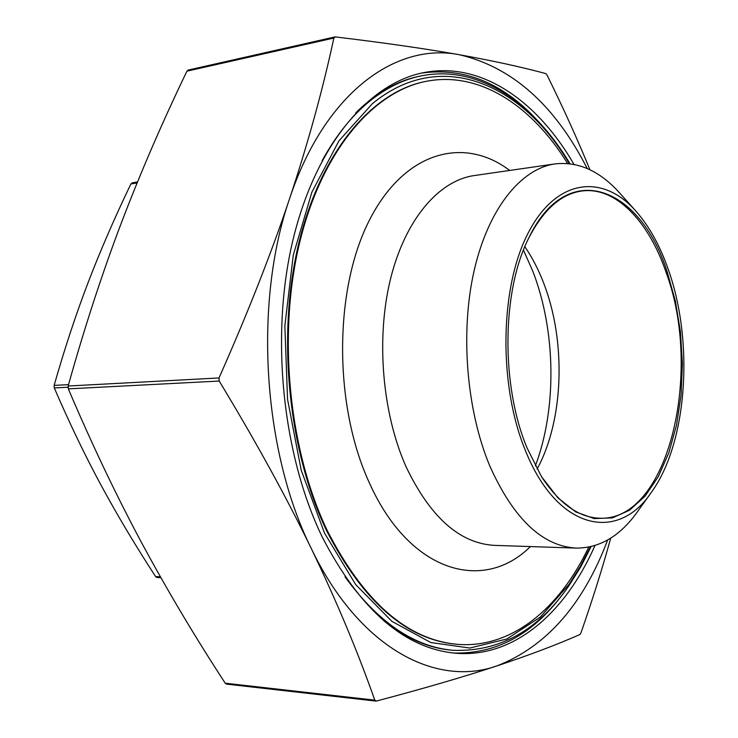 <?xml version="1.0" encoding="UTF-8"?>
<svg xmlns="http://www.w3.org/2000/svg" width="738" height="738" viewBox="0 0 738 738"><rect width="100%" height="100%" fill="white"/><g stroke="black" fill="none" stroke-linecap="round" stroke-linejoin="round"><path stroke-width="1.11" d="M555.096 163.901L474.23 175.561C439.018 180.515 405.494 219.02 390.642 278.438C375.854 337.82 382.081 412.92 406.075 466.776C430.263 517.273 459.774 543.482 494.58 545.382L576.249 548.094C542.495 546.231 513.74 518.999 489.977 466.407C466.398 410.31 460.032 331.934 474.239 270.191C488.501 208.393 520.982 168.679 555.096 163.901C578.417 161.318 599.92 171.004 619.616 192.959L635.87 211.068C602.697 173.365 556.268 178.273 528.159 233.023C499.857 287.294 498.251 384.747 525.345 450.355C557.061 530.281 617.798 542.864 651.35 492.347C687.272 442.966 694.107 342.589 668.554 270.237C660.206 246.068 649.311 226.345 635.87 211.068M535.354 465.89C557.079 408.418 555.926 331.03 532.845 271.307L523.473 250.099M537.08 469.1C563.86 420.097 566.314 341.51 543.768 283.364C538.555 269.711 532.246 257.497 524.838 246.713M426.232 81.328L425.881 81.401C372.708 91.392 321.214 150.783 298.881 242.82C276.602 334.72 288.023 450.401 326.666 530.834C363.336 602.06 406.73 639.874 456.868 644.283L457.228 644.311M567.605 163.513C532.19 105.995 479.912 70.949 426.582 81.263C373.428 91.254 321.934 150.663 299.61 242.728C277.34 334.665 288.761 450.392 327.395 530.853C364.065 602.107 407.459 639.929 457.578 644.339C511.711 648.73 559.838 608.167 588.721 547.107M594.957 545.548C565.474 612.641 514.128 658.213 455.733 653.231C404.387 648.554 359.858 609.745 322.128 536.803C282.137 453.981 270.173 334.526 293.06 239.582C316.012 144.482 369.074 83.136 423.778 72.619C481.268 61.263 537.31 100.931 573.98 164.38M453.602 653.029C495.853 654.034 531.812 634.966 561.47 595.834M651.35 492.347L637.18 512.126C620.021 536.12 599.708 548.103 576.249 548.094M530.41 546.572C483.759 592.983 409.867 572.974 369.572 483.298C333.631 406.001 333.77 290.311 369.055 220.92C404.147 151.059 463.99 135.727 509.709 170.45M528.362 238.844C543.131 209.85 560.991 193.9 581.95 190.994C615.566 186.419 648.711 221.216 666.11 272.433C703.148 371.74 668.499 520.908 599.966 518.224C578.813 517.624 559.303 503.731 541.443 476.545M527.135 448.114L541.572 476.739L557.9 497.846L575.741 511.914L594.201 518.583L612.402 517.891L629.56 510.216L645.03 496.222L658.268 476.72L668.868 452.68L676.534 425.106L681.082 395.079L682.392 363.668L680.464 331.952L675.353 301.021L667.207 271.944C640.233 186.114 566.895 157.019 528.463 238.632C501.794 291.473 500.89 385.771 527.135 448.114M132.379 182.858L130.894 183.965C114.556 217.931 100.303 250.782 88.126 282.534C76.005 314.176 64.667 348.465 54.123 385.411L54.289 387.939C69.39 422.966 84.925 455.291 100.903 484.903C116.945 514.617 135.174 545.17 155.589 576.553L156.89 577.467L160.893 577.697M610.704 538.168C602.531 567.873 592.605 599.487 580.917 633.001L579.893 634.542C556.932 644.661 529.266 655.123 496.877 665.916C464.479 676.645 424.322 688.351 376.426 701.045L374.803 700.15C357.533 651.211 336.417 600.778 311.445 548.841C286.326 497.015 255.579 441.084 219.204 381.048L219.011 377.957C247.608 313.456 271.169 253.604 289.683 198.393C308.041 143.098 322.774 89.649 333.871 38.044L335.375 36.909C384.59 42.841 425.955 48.791 459.479 54.76C492.993 60.793 521.775 67.075 545.806 73.597L547.015 74.981C563.481 108.385 577.78 139.971 589.911 169.731M188.485 70.092L186.935 71.171C162.489 121.853 140.617 172.461 121.309 223.005C102.195 273.355 84.464 327.69 68.145 386.02L68.32 388.861C91.835 444.138 116.198 495.299 141.41 542.347C166.834 589.57 194.777 636.516 225.228 683.203L226.446 684.098L375.882 701.091M322.119 160.69C335.836 135.783 351.5 116.115 369.101 101.678C386.039 87.942 403.603 79.307 421.822 75.765L420.42 76.042C397.671 80.442 376.122 92.702 355.762 112.822M383.723 620.741C406.158 638.508 428.926 648.324 452.025 650.206L453.446 650.326C499.727 651.903 538.233 630.363 568.97 585.695L580.695 566.996L591.092 546.6M587.199 168.495C554.856 105.064 512.283 67.149 459.479 54.76C396.232 42.011 324.757 92.601 289.683 198.393C253.383 302.34 262.719 451.508 311.445 548.841C359.194 648.204 435.937 687.604 496.877 665.916C546.231 646.756 583.158 604.791 607.651 540.004M535.179 118.071C501.397 82.425 463.565 67.426 421.675 73.062M130.894 183.965L137.111 182.923M54.289 387.939L67.988 387.219M219.011 377.957L68.145 386.02M590.437 546.757L580.345 566.369L569.016 584.385L540.308 617.106L506.831 639.007L469.783 648.047L430.789 642.53L391.933 621.378L355.642 584.524L324.563 533.205L301.187 470.115L287.552 399.323L284.85 325.873L293.263 255.145L311.888 192.129L338.991 140.81L372.275 103.79C440.78 47.149 522.19 83.652 569.358 163.679M345.024 576.848C378.382 622.632 414.525 647.125 453.446 650.326M374.803 700.15L225.228 683.203M68.32 388.861L219.204 381.048M186.935 71.171L333.871 38.044M160.404 576.821L155.589 576.553M68.533 384.627L54.123 385.411M425.881 81.401L426.582 81.263M188.07 70.101L334.868 36.937M421.822 75.765C478.676 64.658 533.703 102.748 570.022 163.753M137.499 181.963L132.111 182.867M456.868 644.283L457.578 644.339"/></g></svg>
